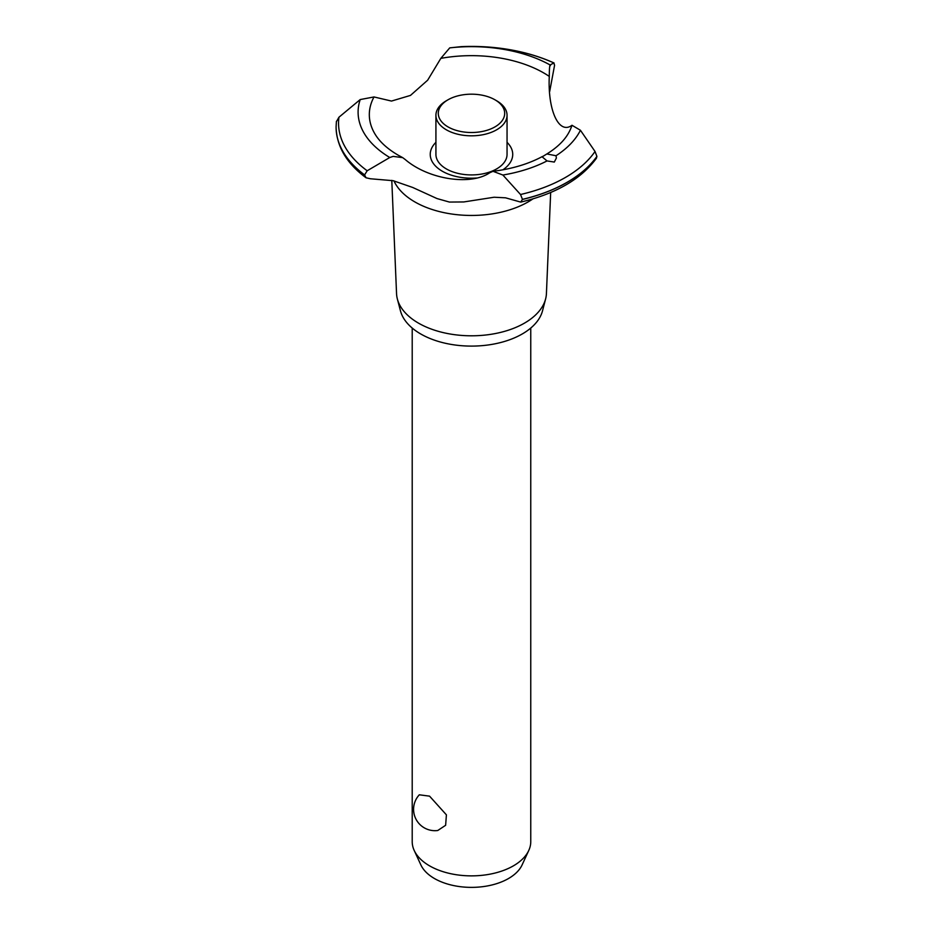 <?xml version="1.0" encoding="UTF-8"?>
<svg xmlns="http://www.w3.org/2000/svg" width="933" height="933" viewBox="0 0 933 933"><rect width="100%" height="100%" fill="white"/><g stroke="black" fill="none" stroke-linecap="round" stroke-linejoin="round"><path stroke-width="1.4" d="M412.211 328.054L412.211 841.648A59.28 34.218 0 0 0 414.205 850.464A59.28 34.218 0 0 0 429.565 865.847A59.28 34.218 0 0 0 486.863 874.699A59.28 34.218 0 0 0 528.766 850.464A59.28 34.218 0 0 0 530.76 841.648L530.76 328.054M419.314 794.799L429.565 796.152L446.406 814.847L445.636 825.285L437.775 830.498A21.342 21.342 0 0 1 419.314 794.799M528.766 850.464L522.095 864.926A52.376 30.241 180 0 1 485.078 886.338A52.376 30.241 180 0 1 434.451 878.524A52.376 30.241 180 0 1 420.876 864.926L414.205 850.464M550.668 192.501L546.423 293.568A74.955 43.28 180 0 1 545.607 298.957L542.528 310.794A71.841 41.484 180 0 1 493.954 344.02A71.841 41.484 180 0 1 420.678 333.944A71.841 41.484 180 0 1 400.444 310.794L397.353 298.957A74.955 43.28 180 0 1 396.548 293.568L391.79 180.372M545.607 298.957A74.955 43.28 180 0 1 494.922 333.629A74.955 43.28 180 0 1 418.474 323.121A74.955 43.28 180 0 1 397.353 298.957M532.965 198.869A80.145 46.265 180 0 1 528.148 201.901A80.145 46.265 180 0 1 414.812 201.901A80.145 46.265 180 0 1 393.948 180.885M549.782 65.963L550.085 64.948L553.91 62.954L554.564 65.31L549.677 91.551M393.178 180.699L370.389 178.763L366.051 177.783L364.581 174.914L367.182 170.762L389.772 157.514L393.178 156.382L402.718 157.654L405.26 159.566C428.399 179.439 470.699 185.97 489.872 172.663L493.021 171.31L502.887 175.031L520.521 194.507L522.457 199.359L520.719 202.099L505.511 197.808L494.105 197.236L463.783 201.948L449.426 202.064L437.006 198.566L412.701 187.463L393.178 180.699M461.229 46.65L449.729 47.875L440.831 58.371L427.664 80.191L410.473 95.411L391.498 101.067L374.016 96.95L360.208 99.563L338.947 117.22L336.405 121.698M476.541 178.016A41.239 23.803 180 0 1 442.324 171.229A41.239 23.803 180 0 1 435.921 142.341M440.831 58.371A102.163 58.989 180 0 1 543.729 72.937A102.163 58.989 180 0 1 549.28 76.413C549.35 67.852 549.735 64.249 550.435 65.602M402.718 157.654L398.158 155.17C387.218 148.755 379.439 141.606 374.809 133.722A102.163 58.989 180 0 1 374.016 96.95M554.307 162.062L547.041 160.931L542.166 156.849L546.866 153.957L556.021 155.741L556.383 158.039L554.307 162.062M520.719 202.099C555.753 193.796 580.979 179.194 596.409 158.295L596.91 156.382L595.032 151.484L580.431 130.258L571.976 125.267A102.163 58.989 180 0 1 568.162 133.722C563.835 141.07 556.744 147.811 546.866 153.957M571.976 125.267C558.984 134.993 547.648 110.549 549.28 76.413L549.28 77.556M507.051 142.341A41.239 23.803 180 0 1 502.887 169.818M553.91 62.954L554.05 62.977C526.504 50.779 495.551 45.344 461.194 46.65A132.929 76.751 180 0 1 553.91 62.954M496.636 100.764L494.957 99.796L496.636 100.764A35.571 20.538 180 0 1 507.051 115.284L507.051 154.388A35.571 20.538 180 0 1 485.09 173.363A35.571 20.538 180 0 1 446.336 168.908A35.571 20.538 180 0 1 435.921 154.388L435.921 115.284A35.571 20.538 180 0 1 446.336 100.764L448.003 99.796A33.191 19.161 0 0 0 448.015 126.9A33.191 19.161 0 0 0 494.957 126.9A33.191 19.161 0 0 0 494.957 99.796A33.191 19.161 0 0 0 448.003 99.796M507.051 115.284A35.571 20.538 180 0 1 485.09 134.259A35.571 20.538 180 0 1 446.336 129.804A35.571 20.538 180 0 1 435.921 115.284M596.91 156.382A135.39 78.162 180 0 1 567.217 182.227A135.39 78.162 180 0 1 522.457 199.359M596.91 156.464A135.39 78.162 180 0 1 567.217 182.297A135.39 78.162 180 0 1 522.457 199.44M547.03 160.931A113.383 65.462 180 0 1 502.887 175.031M595.032 151.484A132.929 76.751 180 0 1 565.48 177.433A132.929 76.751 180 0 1 520.521 194.507M580.431 130.258A113.383 65.462 180 0 1 556.021 155.741M364.581 174.996A135.39 78.162 180 0 1 336.09 127.203A135.39 78.162 180 0 1 336.09 127.028A135.39 78.162 180 0 1 336.09 126.993L336.09 126.946A135.39 78.162 180 0 1 336.102 126.491L336.428 121.29M364.581 174.914A135.39 78.162 180 0 1 336.09 126.946M367.182 170.762A132.929 76.751 180 0 1 338.947 117.22M389.772 157.514A113.383 65.462 180 0 1 360.208 99.563M449.729 47.875A113.383 65.462 180 0 1 550.085 64.948M542.47 156.476C528.521 163.975 512.03 168.92 493.021 171.31M366.051 177.783C346.644 163.392 336.661 146.528 336.09 127.203"/></g></svg>
